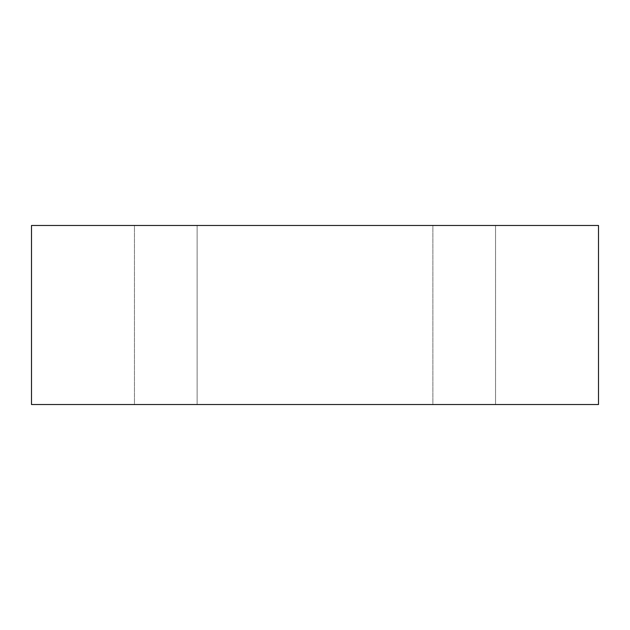 <?xml version="1.0" encoding="UTF-8"?>
<svg xmlns="http://www.w3.org/2000/svg" width="630" height="630" viewBox="0 0 630 630"><rect width="100%" height="100%" fill="white"/><g stroke="black" fill="none" stroke-linecap="round" stroke-linejoin="round"><path stroke-width="0.47" stroke-dasharray="3.15 2.36" d="M432.873 404.523L495.542 404.523L432.873 404.523L432.873 225.477L495.542 225.477L432.873 225.477L495.542 225.477L432.873 225.477L432.873 404.523L495.542 404.523L432.873 404.523M134.458 404.523L197.127 404.523L134.458 404.523L134.458 225.477L197.127 225.477L134.458 225.477L197.127 225.477L134.458 225.477L134.458 404.523L197.127 404.523L134.458 404.523M31.5 404.523L598.5 404.523M598.5 225.477L31.5 225.477M495.542 404.523L495.542 225.477L495.542 404.523M197.127 404.523L197.127 225.477L197.127 404.523"/><path stroke-width="0.94" d="M598.5 404.523L31.5 404.523L31.5 225.477L598.5 225.477L598.5 404.523"/></g></svg>
